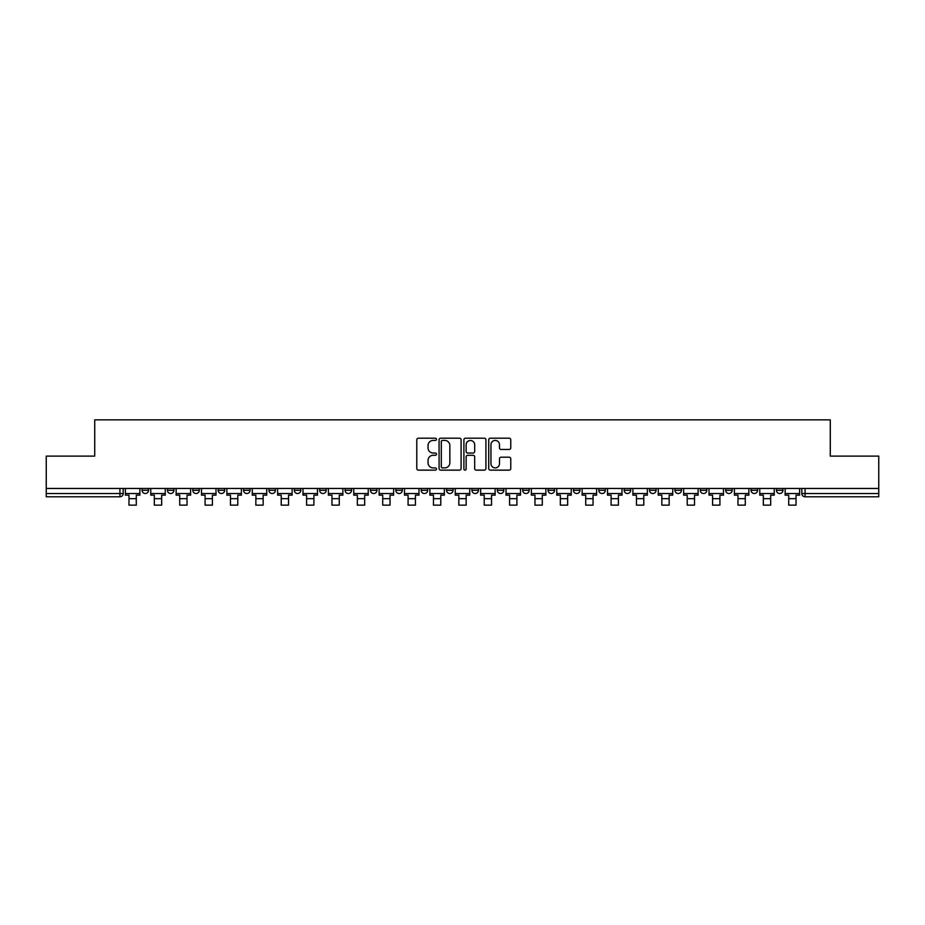 <?xml version="1.0" encoding="UTF-8"?>
<svg xmlns="http://www.w3.org/2000/svg" width="925" height="925" viewBox="0 0 925 925"><rect width="100%" height="100%" fill="white"/><g stroke="black" fill="none" stroke-linecap="round" stroke-linejoin="round"><path stroke-width="1.39" d="M436.473 439.317A1.122 1.122 0 0 0 435.363 438.196L418.389 438.196A1.596 1.596 0 0 0 416.793 439.791L416.793 468.536A1.596 1.596 0 0 0 418.389 470.131L435.363 470.131A1.122 1.122 0 0 0 436.473 469.01A1.122 1.122 0 0 0 435.363 467.9L433.166 467.9A5.111 5.111 0 0 1 428.055 462.789L428.055 460.396A5.111 5.111 0 0 1 433.166 455.285L435.363 455.285A1.122 1.122 0 0 0 436.473 454.163A1.122 1.122 0 0 0 435.363 453.042L433.166 453.042A5.111 5.111 0 0 1 428.055 447.931L428.055 445.538A5.111 5.111 0 0 1 433.166 440.427L435.363 440.427A1.122 1.122 0 0 0 436.473 439.317M776.433 490.273L776.433 488.481L776.433 490.273A3.249 3.249 0 0 0 779.694 493.522A3.249 3.249 0 0 1 776.433 490.273L782.943 490.273A3.249 3.249 0 0 1 779.694 493.522A3.249 3.249 0 0 0 782.943 490.273L782.943 488.481M751.065 488.481L751.065 490.273L757.563 490.273A3.249 3.249 0 0 1 754.314 493.522A3.249 3.249 0 0 1 751.065 490.273L751.065 488.481M649.558 490.273L649.558 488.481L649.558 490.273A3.249 3.249 0 0 0 652.819 493.522A3.249 3.249 0 0 1 649.558 490.273L656.068 490.273A3.249 3.249 0 0 1 652.819 493.522A3.249 3.249 0 0 0 656.068 490.273L656.068 488.481L656.068 490.273M421.187 488.481L421.187 490.273L427.685 490.273A3.249 3.249 0 0 1 424.436 493.522A3.249 3.249 0 0 1 421.187 490.273L421.187 488.481M345.06 488.481L345.06 490.273L351.569 490.273A3.249 3.249 0 0 1 348.309 493.522A3.249 3.249 0 0 1 345.06 490.273L345.06 488.481M294.312 488.481L294.312 490.273L300.81 490.273A3.249 3.249 0 0 1 297.561 493.522A3.249 3.249 0 0 1 294.312 490.273L294.312 488.481M268.932 488.481L268.932 490.273L275.442 490.273A3.249 3.249 0 0 1 272.181 493.522A3.249 3.249 0 0 1 268.932 490.273L268.932 488.481M218.184 488.481L218.184 490.273L224.694 490.273A3.249 3.249 0 0 1 221.433 493.522A3.249 3.249 0 0 1 218.184 490.273L218.184 488.481M509.166 449.458A1.596 1.596 0 0 0 510.762 447.862L510.762 439.791A1.596 1.596 0 0 0 509.166 438.196L490.319 438.196A1.596 1.596 0 0 0 488.724 439.791L488.724 468.536A1.596 1.596 0 0 0 490.319 470.131L509.166 470.131A1.596 1.596 0 0 0 510.762 468.536L510.762 458.788A1.596 1.596 0 0 0 509.166 457.193L501.096 457.193A1.596 1.596 0 0 0 499.5 458.788L499.5 463.622A4.267 4.267 0 0 1 495.233 467.9A4.267 4.267 0 0 1 490.955 463.622L490.955 444.705A4.267 4.267 0 0 1 495.233 440.427A4.267 4.267 0 0 1 499.5 444.705L499.5 447.862A1.596 1.596 0 0 0 501.096 449.458L509.166 449.458M46.25 488.481L46.25 456.118L94.72 456.118L94.72 419.846L830.28 419.846L830.28 456.118L878.75 456.118L878.75 488.481L46.25 488.481L46.25 493.522L123.187 493.522L123.187 488.481L123.187 493.522A3.249 3.249 0 0 1 119.938 496.783L46.25 496.783L46.25 493.522M461.101 439.791A1.596 1.596 0 0 0 459.505 438.196L440.67 438.196A1.596 1.596 0 0 0 439.074 439.791L439.074 468.536A1.596 1.596 0 0 0 440.67 470.131L459.505 470.131A1.596 1.596 0 0 0 461.101 468.536L461.101 439.791M465.495 438.196L484.33 438.196A1.596 1.596 0 0 1 485.926 439.791L485.926 468.536A1.596 1.596 0 0 1 484.33 470.131L476.271 470.131A1.596 1.596 0 0 1 474.675 468.536L474.675 456.881A1.596 1.596 0 0 0 473.08 455.285L467.726 455.285A1.596 1.596 0 0 0 466.131 456.881L466.131 469.01A1.122 1.122 0 0 1 465.009 470.131A1.122 1.122 0 0 1 463.899 469.01L463.899 439.791A1.596 1.596 0 0 1 465.495 438.196M801.813 488.481L801.813 493.522L878.75 493.522L878.75 496.783L805.062 496.783A3.249 3.249 0 0 1 801.813 493.522L801.813 488.481M878.75 488.481L878.75 493.522M757.563 488.481L757.563 490.273L757.563 488.481M725.686 488.481L725.686 490.273L732.195 490.273L732.195 488.481L732.195 490.273A3.249 3.249 0 0 1 728.935 493.522A3.249 3.249 0 0 1 725.686 490.273A3.249 3.249 0 0 0 728.935 493.522M706.816 488.481L706.816 490.273A3.249 3.249 0 0 1 703.567 493.522A3.249 3.249 0 0 1 700.306 490.273L706.816 490.273M700.306 488.481L700.306 490.273M674.938 488.481L674.938 490.273L681.447 490.273L681.447 488.481L681.447 490.273A3.249 3.249 0 0 1 678.187 493.522A3.249 3.249 0 0 1 674.938 490.273A3.249 3.249 0 0 0 678.187 493.522M624.19 488.481L624.19 490.273L630.688 490.273L630.688 488.481L630.688 490.273A3.249 3.249 0 0 1 627.439 493.522A3.249 3.249 0 0 1 624.19 490.273A3.249 3.249 0 0 0 627.439 493.522M605.32 490.273L605.32 488.481L605.32 490.273A3.249 3.249 0 0 1 602.059 493.522A3.249 3.249 0 0 1 598.81 490.273L605.32 490.273A3.249 3.249 0 0 1 602.059 493.522M598.81 488.481L598.81 490.273M579.94 488.481L579.94 490.273A3.249 3.249 0 0 1 576.691 493.522A3.249 3.249 0 0 1 573.431 490.273L579.94 490.273A3.249 3.249 0 0 1 576.691 493.522M573.431 488.481L573.431 490.273M554.561 488.481L554.561 490.273A3.249 3.249 0 0 1 551.312 493.522A3.249 3.249 0 0 1 548.062 490.273L554.561 490.273M548.062 488.481L548.062 490.273M529.192 488.481L529.192 490.273A3.249 3.249 0 0 1 525.943 493.522A3.249 3.249 0 0 1 522.683 490.273L529.192 490.273M522.683 488.481L522.683 490.273M503.813 488.481L503.813 490.273A3.249 3.249 0 0 1 500.564 493.522A3.249 3.249 0 0 1 497.315 490.273L503.813 490.273M497.315 488.481L497.315 490.273M478.445 488.481L478.445 490.273A3.249 3.249 0 0 1 475.184 493.522A3.249 3.249 0 0 1 471.935 490.273A3.249 3.249 0 0 0 475.184 493.522M471.935 488.481L471.935 490.273L478.445 490.273M453.065 488.481L453.065 490.273A3.249 3.249 0 0 1 449.816 493.522A3.249 3.249 0 0 1 446.555 490.273A3.249 3.249 0 0 0 449.816 493.522M446.555 488.481L446.555 490.273L453.065 490.273M427.685 488.481L427.685 490.273A3.249 3.249 0 0 1 424.436 493.522M402.317 488.481L402.317 490.273A3.249 3.249 0 0 1 399.057 493.522A3.249 3.249 0 0 1 395.808 490.273L402.317 490.273M395.808 488.481L395.808 490.273M376.938 488.481L376.938 490.273A3.249 3.249 0 0 1 373.688 493.522A3.249 3.249 0 0 1 370.439 490.273L376.938 490.273L376.938 488.481M370.439 488.481L370.439 490.273M351.569 488.481L351.569 490.273M326.19 488.481L326.19 490.273A3.249 3.249 0 0 1 322.941 493.522A3.249 3.249 0 0 1 319.68 490.273L326.19 490.273L326.19 488.481M319.68 488.481L319.68 490.273M300.81 488.481L300.81 490.273L300.81 488.481M275.442 490.273L275.442 488.481L275.442 490.273A3.249 3.249 0 0 1 272.181 493.522M250.062 488.481L250.062 490.273A3.249 3.249 0 0 1 246.813 493.522A3.249 3.249 0 0 1 243.552 490.273A3.249 3.249 0 0 0 246.813 493.522A3.249 3.249 0 0 0 250.062 490.273L250.062 488.481M243.552 488.481L243.552 490.273L250.062 490.273M224.694 488.481L224.694 490.273M199.314 488.481L199.314 490.273A3.249 3.249 0 0 1 196.065 493.522A3.249 3.249 0 0 1 192.805 490.273A3.249 3.249 0 0 0 196.065 493.522A3.249 3.249 0 0 0 199.314 490.273L192.805 490.273L192.805 488.481M167.437 488.481L167.437 490.273L173.935 490.273L173.935 488.481L173.935 490.273A3.249 3.249 0 0 1 170.686 493.522A3.249 3.249 0 0 1 167.437 490.273A3.249 3.249 0 0 0 170.686 493.522M142.057 488.481L142.057 490.273L148.567 490.273L148.567 488.481L148.567 490.273A3.249 3.249 0 0 1 145.306 493.522A3.249 3.249 0 0 1 142.057 490.273A3.249 3.249 0 0 0 145.306 493.522M119.938 488.481L119.938 496.783A3.249 3.249 0 0 0 123.187 493.522M442.428 440.427A1.122 1.122 0 0 0 441.306 441.549L441.306 466.778A1.122 1.122 0 0 0 442.428 467.9L444.74 467.9A5.111 5.111 0 0 0 449.851 462.789L449.851 445.538A5.111 5.111 0 0 0 444.74 440.427L442.428 440.427M474.675 444.786A4.267 4.267 0 0 0 470.409 440.508A4.267 4.267 0 0 0 466.131 444.786L466.131 451.446A1.596 1.596 0 0 0 467.726 453.042L473.08 453.042A1.596 1.596 0 0 0 474.675 451.446L474.675 444.786M125.384 493.522L139.86 493.522L139.86 495.153L136.287 495.153L136.287 505.154L128.968 505.154L128.968 495.153L125.384 495.153L125.384 488.481M139.86 493.522L139.86 488.481M150.763 493.522L165.24 493.522L165.24 495.153L161.655 495.153L161.655 505.154L154.336 505.154L154.336 495.153L150.763 495.153L150.763 488.481M165.24 493.522L165.24 488.481M176.132 493.522L190.608 493.522L190.608 495.153L187.035 495.153L187.035 505.154L179.716 505.154L179.716 495.153L176.132 495.153L176.132 488.481M190.608 493.522L190.608 488.481M201.511 493.522L215.988 493.522L215.988 495.153L212.403 495.153L212.403 505.154L205.084 505.154L205.084 495.153L201.511 495.153L201.511 488.481M215.988 493.522L215.988 488.481M226.891 493.522L241.367 493.522L241.367 495.153L237.783 495.153L237.783 505.154L230.464 505.154L230.464 495.153L226.891 495.153L226.891 488.481M241.367 493.522L241.367 488.481M252.259 493.522L266.735 493.522L266.735 495.153L263.162 495.153L263.162 505.154L255.843 505.154L255.843 495.153L252.259 495.153L252.259 488.481M266.735 493.522L266.735 488.481M277.639 493.522L292.115 493.522L292.115 495.153L288.531 495.153L288.531 505.154L281.212 505.154L281.212 495.153L277.639 495.153L277.639 488.481M292.115 493.522L292.115 488.481M303.007 493.522L317.483 493.522L317.483 495.153L313.91 495.153L313.91 505.154L306.591 505.154L306.591 495.153L303.007 495.153L303.007 488.481M317.483 493.522L317.483 488.481M328.387 493.522L342.863 493.522L342.863 495.153L339.278 495.153L339.278 505.154L331.959 505.154L331.959 495.153L328.387 495.153L328.387 488.481M342.863 493.522L342.863 488.481M353.766 493.522L368.243 493.522L368.243 495.153L364.658 495.153L364.658 505.154L357.339 505.154L357.339 495.153L353.766 495.153L353.766 488.481M368.243 493.522L368.243 488.481M379.134 493.522L393.611 493.522L393.611 495.153L390.038 495.153L390.038 505.154L382.719 505.154L382.719 495.153L379.134 495.153L379.134 488.481M393.611 493.522L393.611 488.481M404.514 493.522L418.99 493.522L418.99 495.153L415.406 495.153L415.406 505.154L408.087 505.154L408.087 495.153L404.514 495.153L404.514 488.481M418.99 493.522L418.99 488.481M429.882 493.522L444.358 493.522L444.358 495.153L440.786 495.153L440.786 505.154L433.467 505.154L433.467 495.153L429.882 495.153L429.882 488.481M444.358 493.522L444.358 488.481M455.262 493.522L469.738 493.522L469.738 495.153L466.165 495.153L466.165 505.154L458.835 505.154L458.835 495.153L455.262 495.153L455.262 488.481M469.738 493.522L469.738 488.481M480.642 493.522L495.118 493.522L495.118 495.153L491.533 495.153L491.533 505.154L484.214 505.154L484.214 495.153L480.642 495.153L480.642 488.481M495.118 493.522L495.118 488.481M506.01 493.522L520.486 493.522L520.486 495.153L516.913 495.153L516.913 505.154L509.594 505.154L509.594 495.153L506.01 495.153L506.01 488.481M520.486 493.522L520.486 488.481M531.389 493.522L545.866 493.522L545.866 495.153L542.281 495.153L542.281 505.154L534.962 505.154L534.962 495.153L531.389 495.153L531.389 488.481M545.866 493.522L545.866 488.481M556.757 493.522L571.234 493.522L571.234 495.153L567.661 495.153L567.661 505.154L560.342 505.154L560.342 495.153L556.757 495.153L556.757 488.481M571.234 493.522L571.234 488.481M582.137 493.522L596.613 493.522L596.613 495.153L593.041 495.153L593.041 505.154L585.722 505.154L585.722 495.153L582.137 495.153L582.137 488.481M596.613 493.522L596.613 488.481M607.517 493.522L621.993 493.522L621.993 495.153L618.409 495.153L618.409 505.154L611.09 505.154L611.09 495.153L607.517 495.153L607.517 488.481M621.993 493.522L621.993 488.481M632.885 493.522L647.361 493.522L647.361 495.153L643.788 495.153L643.788 505.154L636.469 505.154L636.469 495.153L632.885 495.153L632.885 488.481M647.361 493.522L647.361 488.481M658.265 493.522L672.741 493.522L672.741 495.153L669.157 495.153L669.157 505.154L661.837 505.154L661.837 495.153L658.265 495.153L658.265 488.481M672.741 493.522L672.741 488.481M683.633 493.522L698.109 493.522L698.109 495.153L694.536 495.153L694.536 505.154L687.217 505.154L687.217 495.153L683.633 495.153L683.633 488.481M698.109 493.522L698.109 488.481M709.013 493.522L723.489 493.522L723.489 495.153L719.916 495.153L719.916 505.154L712.597 505.154L712.597 495.153L709.013 495.153L709.013 488.481M723.489 493.522L723.489 488.481M734.392 493.522L748.868 493.522L748.868 495.153L745.284 495.153L745.284 505.154L737.965 505.154L737.965 495.153L734.392 495.153L734.392 488.481M748.868 493.522L748.868 488.481M759.76 493.522L774.237 493.522L774.237 495.153L770.664 495.153L770.664 505.154L763.345 505.154L763.345 495.153L759.76 495.153L759.76 488.481M774.237 493.522L774.237 488.481M785.14 493.522L799.616 493.522L799.616 495.153L796.032 495.153L796.032 505.154L788.713 505.154L788.713 495.153L785.14 495.153L785.14 488.481M799.616 493.522L799.616 488.481M805.062 488.481L805.062 496.783M128.968 498.656L136.287 498.656M154.336 498.656L161.655 498.656M179.716 498.656L187.035 498.656M205.084 498.656L212.403 498.656M230.464 498.656L237.783 498.656M255.843 498.656L263.162 498.656M281.212 498.656L288.531 498.656M306.591 498.656L313.91 498.656M331.959 498.656L339.278 498.656M357.339 498.656L364.658 498.656M382.719 498.656L390.038 498.656M408.087 498.656L415.406 498.656M433.467 498.656L440.786 498.656M458.835 498.656L466.165 498.656M484.214 498.656L491.533 498.656M509.594 498.656L516.913 498.656M534.962 498.656L542.281 498.656M560.342 498.656L567.661 498.656M585.722 498.656L593.041 498.656M611.09 498.656L618.409 498.656M636.469 498.656L643.788 498.656M661.837 498.656L669.157 498.656M687.217 498.656L694.536 498.656M712.597 498.656L719.916 498.656M737.965 498.656L745.284 498.656M763.345 498.656L770.664 498.656M788.713 498.656L796.032 498.656"/></g></svg>
